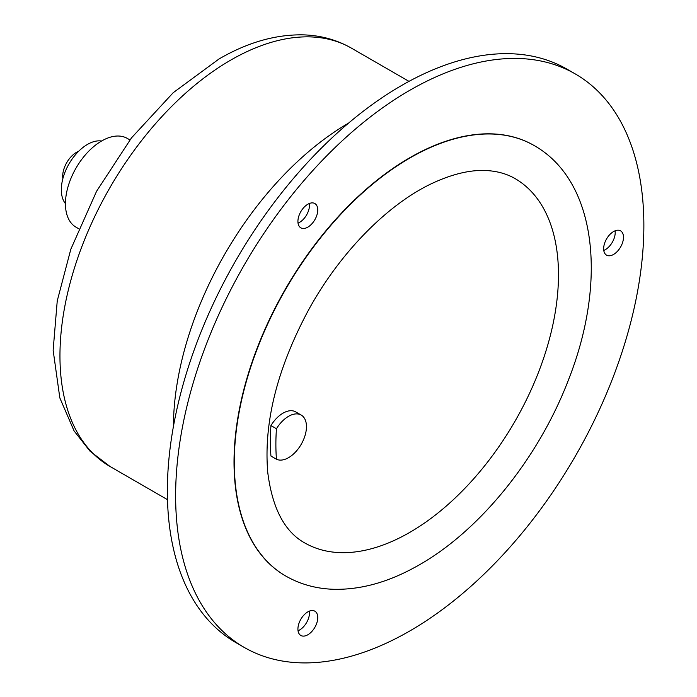 <?xml version="1.0" encoding="UTF-8"?>
<svg xmlns="http://www.w3.org/2000/svg" width="697" height="697" viewBox="0 0 697 697"><rect width="100%" height="100%" fill="white"/><g stroke="black" fill="none" stroke-linecap="round" stroke-linejoin="round"><path stroke-width="1.05" d="M348.552 123.116A248.515 143.477 120 0 0 173.431 426.451M270.941 456.038A218.126 125.939 -60 0 1 270.941 425.571L276.448 428.751A218.126 125.939 120 0 0 276.448 459.218L270.941 456.038M276.448 428.751A25.319 14.62 -60 0 1 301.217 415.072A25.319 14.62 -60 0 1 301.487 443.832A25.319 14.62 -60 0 1 276.448 459.218M270.941 425.571A25.319 14.62 -60 0 1 295.711 411.892L301.217 415.072M538.554 372.172A210.346 121.444 120 0 0 516.425 179.399C508.836 174.72 500.089 171.871 490.183 170.843C473.577 169.066 454.54 173.1 433.081 182.945C388.856 203.315 340.842 251.46 309.172 308.832C277.389 367.746 263.571 422.225 267.735 472.287C272.353 508.967 285.143 532.769 306.105 543.686A210.346 121.444 120 0 0 538.554 372.172M298.037 223.11A14.018 8.094 120 0 0 309.372 203.489M316.421 205.005A14.018 8.094 -60 0 1 313.877 221.28A14.018 8.094 -60 0 1 300.825 227.832A14.018 8.094 -60 0 1 300.825 211.635A14.018 8.094 -60 0 1 314.852 203.541A14.018 8.094 -60 0 1 316.421 205.005M603.768 250.423A14.018 8.094 120 0 0 605.301 249.674A14.018 8.094 120 0 0 615.094 230.794M613.56 254.44A14.018 8.094 -60 0 1 606.556 255.137A14.018 8.094 -60 0 1 606.556 238.949A14.018 8.094 -60 0 1 620.574 230.846A14.018 8.094 -60 0 1 622.726 242.086A14.018 8.094 -60 0 1 613.56 254.44M298.037 630.75A14.018 8.094 120 0 0 308.161 619.319A14.018 8.094 120 0 0 309.372 611.13M299.248 622.56A14.018 8.094 -60 0 1 314.852 611.182A14.018 8.094 -60 0 1 314.852 627.37A14.018 8.094 -60 0 1 300.825 635.464A14.018 8.094 -60 0 1 299.248 622.56M206.992 342.558A331.092 191.152 -60 0 1 575.286 73.934A331.092 191.152 -60 0 1 575.295 456.247A331.092 191.152 -60 0 1 244.203 647.4A331.092 191.152 -60 0 1 206.992 342.558M575.286 73.934L567.027 69.169A331.092 191.152 120 0 0 198.732 337.784A331.092 191.152 120 0 0 235.943 642.634L244.203 647.4M534.137 145.525A248.515 143.477 120 0 0 533.998 145.446A248.515 143.477 120 0 0 257.568 347.071A248.515 143.477 120 0 0 285.491 575.888A248.515 143.477 120 0 0 285.631 575.966M62.869 178.598A19.472 11.248 -60 0 1 78.63 151.301M65.44 203.611A37.002 21.363 -60 0 1 68.994 163.934A37.002 21.363 -60 0 1 101.579 141.021M78.648 228.703L76.06 227.205A51.264 29.596 -60 0 1 76.06 168.012A51.264 29.596 -60 0 1 127.324 138.424L129.912 139.914M408.991 81.366L351.462 48.163A241.502 139.435 120 0 0 230.716 60.116A241.502 139.435 120 0 0 72.95 272.936A241.502 139.435 120 0 0 109.969 466.45L167.489 499.662M534.277 145.612A248.515 143.477 120 0 0 285.761 289.089A248.515 143.477 120 0 0 285.77 576.044C300.224 584.304 316.15 588.712 333.549 589.287C359.826 589.889 386.783 582.657 414.393 567.585C477.48 533.832 537.91 459.698 568.308 380.283C607.113 282.529 597.355 181.49 534.277 145.612L533.998 145.446M109.969 466.45L89.974 451.133L74.091 430.938L59.837 397.926L53.138 350.269L57.241 300.895L70.815 249.256L96.561 191.3L131.506 137.849L173.222 92.684L219.032 58.966C247.339 42.517 275.254 34.475 302.768 34.85C320.446 35.294 336.677 39.729 351.462 48.163"/></g></svg>

